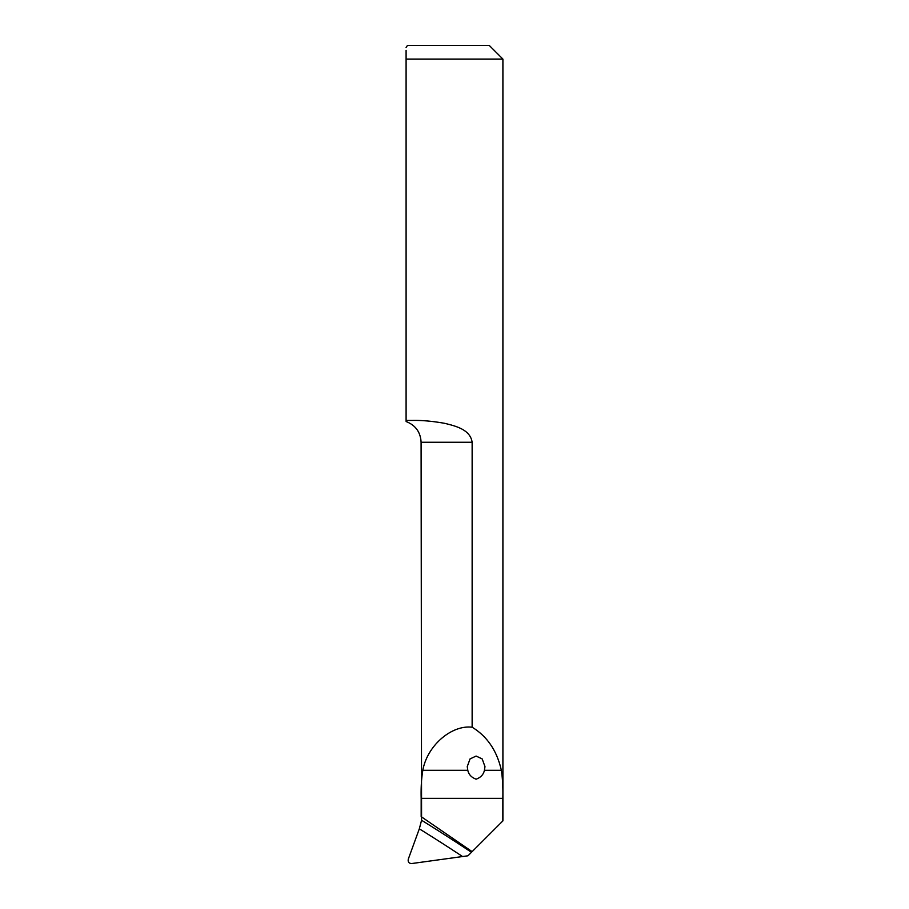 <?xml version="1.0" encoding="UTF-8"?>
<svg xmlns="http://www.w3.org/2000/svg" width="909" height="909" viewBox="0 0 909 909"><rect width="100%" height="100%" fill="white"/><g stroke="black" fill="none" stroke-linecap="round" stroke-linejoin="round"><path stroke-width="1.36" d="M502.836 798.341L421.174 798.341L421.174 816.646L472.135 851.631L502.836 820.929L502.836 798.341C503.086 787.728 502.586 778.377 501.348 770.298C496.962 750.777 487.224 736.415 472.135 727.211L472.135 442.263C470.283 429.48 455.557 426.014 444.74 423.344C432.514 421.174 421.674 420.208 412.209 420.447L406.096 420.447L406.096 59.085L502.904 59.085L502.904 820.929M421.174 798.341C420.901 787.717 421.446 778.365 422.833 770.298C427.139 745.857 451.284 724.768 472.135 727.211M484.417 770.298C483.543 774.491 480.781 777.456 476.134 779.183C471.464 777.479 468.692 774.525 467.805 770.298L467.249 766.617L470.044 758.924L476.111 756.061L482.19 758.924L484.974 766.617L484.417 770.298L501.348 770.298M421.571 820.259L419.322 828.826L408.311 859.085C407.766 861.948 408.902 863.436 411.686 863.55L467.976 855.789L471.464 852.301A1704.364 1626.258 12.9 0 0 421.571 820.259L421.094 442.263L472.135 442.263M472.135 851.631L471.464 852.301M502.904 59.085L489.269 45.45L407.459 45.45L406.096 47.461M406.096 59.085C406.096 43.359 406.096 43.359 406.096 59.085L406.096 50.393M406.096 420.447C406.096 421.674 406.096 421.674 406.096 420.447M467.805 770.298L422.833 770.298M419.322 828.826A1697.546 1619.758 -167.1 0 1 462.397 856.426M421.094 442.263C420.549 432.139 415.549 425.23 406.096 421.537"/></g></svg>
